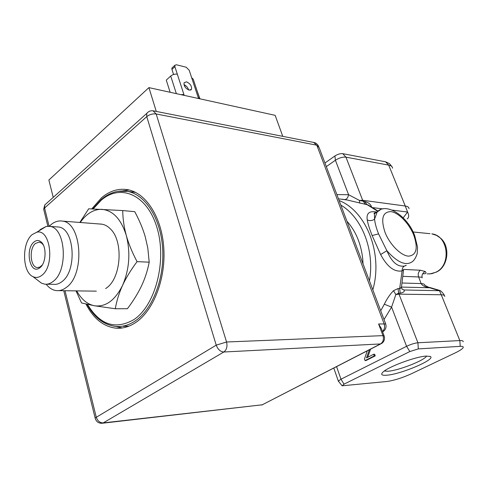 <?xml version="1.0" encoding="UTF-8"?>
<svg xmlns="http://www.w3.org/2000/svg" width="488" height="488" viewBox="0 0 488 488"><rect width="100%" height="100%" fill="white"/><g stroke="black" fill="none" stroke-linecap="round" stroke-linejoin="round"><path stroke-width="0.73" d="M386.917 381.494C394.109 380.463 402.191 377.919 411.17 373.869L455.103 352.958C458.866 351.153 461.38 349.609 462.636 348.322C463.942 346.87 463.136 346.212 460.227 346.346L418.308 348.902L409.841 351.543L344.028 384.16L342.1 385.801L386.917 381.494M426.256 356.087L430.331 356.496C436.284 359.247 401.02 374.265 386.832 375.205C381.799 375.614 380.481 374.607 382.873 372.191C387.881 366.915 415.703 356.551 426.256 356.087M409.841 351.543L406.577 346.309L391.583 307.111L384.312 304.213L380.725 310.777M338.471 381.476L338.343 381.11L340.978 379.2L344.028 384.16M365.073 360.589L366.061 360.516L375.241 355.868L374.631 354.215L373.649 354.276L374.259 355.935L365.073 360.589L364.475 358.942L367.281 350.854M367.678 357.314L370.569 349.158M384.038 319.548L391.583 307.111L395.847 294.569L398.617 293.154L417.923 342.771L418.308 348.902M444.397 295.545C443.635 293.257 439.621 289.884 440.206 290.702L439.285 290.305L441.262 294.764L399.068 294.148L395.847 294.569L393.493 290.714C390.065 294.203 387.002 298.705 384.312 304.213M403.515 270.071L401.52 286.834L400.367 288.432L398.074 288.548L398.617 293.154L400.209 293.178C403.728 292.458 404.967 291.391 403.924 289.976L402.02 289.036M398.074 288.548L393.493 290.714M400.209 293.178L399.666 288.585L402.118 270.889C394.341 272.274 387.185 266.82 380.634 254.535L372.137 235.539C369.514 228.933 367.879 223.705 367.232 219.856C366.232 213.164 369.495 210.578 377.023 212.091M341.643 199.256L347.145 199.989L368.031 204.917L378.066 211.084M338.483 198.842L344.711 199.574C346.687 199.397 347.975 197.774 348.585 194.706L335.402 160.235L334.92 155.953C337.696 154.196 340.307 153.433 342.759 153.671L345.949 157.154L362.663 200.263L405.272 206.015L407.59 212.042C409.139 215.361 409.011 217.648 407.199 218.905M367.232 219.856C369.751 221.058 372.198 220.826 374.577 219.155L374.406 213.744L376.882 212.176M403.521 269.779L402.118 270.889C402.051 268.705 402.795 267.101 404.345 266.07C397.47 267.082 391.644 261.971 386.886 250.734L378.572 233.892C376.272 228.061 374.943 223.144 374.577 219.155L377.12 212.03L374.296 213.707C373.637 213.073 374.235 212.731 376.077 212.689M371.508 206.705C370.502 204.094 368.196 202.343 364.585 201.459L359.479 200.446L348.585 194.706L336.897 194.627M359.674 203.106L359.479 200.446L362.663 200.263L365.39 204.374M324.959 162.992L334.92 155.953M342.759 153.671L385.544 161.803L389.522 163.663L392.077 166.847M344.552 199.561L341.509 199.238M401.453 287.078L429.574 287.761L425.03 285.443M401.837 288.811L403.924 289.976L439.481 290.695L429.574 287.761C425.133 287.06 422.321 285.669 421.132 283.571C423.639 283.668 424.877 284.309 424.841 285.486M405.754 265.368C406.711 265.289 406.248 265.521 404.345 266.07M422.181 277.873L422.041 277.257L418.625 276.958C417.74 274.213 418.32 271.969 420.363 270.23L425.261 271.529C426.732 273.182 426.036 273.921 423.169 273.75M380.634 254.535L386.886 250.728C397.647 262.77 406.266 266.32 412.744 261.379C415.556 258.939 417.356 253.595 417.24 253.107L417.521 247.111L414.727 235.686M403.137 276.342L418.625 276.958L421.132 283.571L402.21 283.01M427.146 273.921L431.788 273.701L436.254 272.042C451.662 264.63 448.161 235.484 431.837 233.874L436.449 235.332L440.505 238.101C450.418 246.263 448.326 266.198 436.974 271.816M369.453 280.905C374.882 250.259 361.925 217.422 340.85 205.106M373.649 354.276L366.5 357.911L369.385 349.768M375.241 355.868L374.259 355.935M426.555 356.069C424.694 360.339 398.629 370.557 388.051 371.24L384.294 371.045M49.251 226.316L50.782 224.858C54.418 221.741 58.231 220.484 62.208 221.082C81.783 222.296 85.296 274.628 66.295 287.444C63.086 289.896 59.792 290.958 56.419 290.616C52.57 290.153 49.154 288.024 46.171 284.236M46.604 284.211L53.637 284.345C56.449 284.638 59.188 283.754 61.866 281.686C77.427 271.005 74.511 227.975 58.407 227.005L56.712 226.883M38.985 230.855L40.406 229.476L46.226 226.438L49.648 226.377C65.697 227.335 68.564 270.718 53.04 281.491C50.374 283.583 47.641 284.474 44.835 284.175L41.504 283.18L37.613 280.197M41.895 275.262C38.93 277.587 35.966 278.05 32.995 276.653C22.149 272.176 21.655 242.871 32.184 234.6L36.691 232.257C50.429 228.201 55.168 265.74 41.895 275.262M40.065 267.613C46.238 263.087 46.83 246.233 40.992 241.847C38.692 240.017 36.35 240.078 33.959 242.036C25.138 248.843 29.555 273.731 38.772 268.461L40.065 267.613M42.273 265.008L39.839 267.095L37.295 267.564C30.219 267.223 28.877 248.471 35.514 243.402L39.418 242.085L41.828 243.25L43.34 245.037M357.399 248.959L350.561 230.836M363.054 263.941L362.7 258.658C360.974 243.488 355.715 231.007 346.931 221.229M129.21 190.015L122.512 190.912M115.693 326.448L122.293 327.96M85.979 304.085C93.617 318.829 103.755 326.868 116.406 328.21C122.952 328.625 129.381 326.728 135.694 322.525C153.494 310.679 165.841 278.91 163.803 248.166C161.857 217.386 146.162 193.089 127.929 189.734C118.633 188.118 109.855 190.784 101.589 197.719L91.738 208.894M65.014 290.732L96.227 417.075C97.527 420.943 99.857 422.889 103.218 422.907L101.949 423.279C98.35 423.31 96.075 421.547 95.142 417.984L216.227 345.15L226.56 341.99C227.585 346.48 226.676 349.817 223.827 352C220.411 351.738 217.88 349.457 216.227 345.15L146.76 116.632L146.717 113.442L148.279 111.935M102.395 423.23L262.269 404.79L380.774 343.906M152.994 110.794L156.172 113.972L226.56 341.99L382.97 335.64L384.227 336.177C385.001 339.19 384.154 341.606 381.689 343.436L380.445 343.949C383.171 342.118 384.013 339.349 382.97 335.64L378.603 323.977L385.703 323.959C386.551 327.058 385.758 329.54 383.324 331.395L382.61 331.87M384.087 335.805L381.335 328.461L378.603 323.977M53.235 197.359L48.867 180.029L148.913 87.62L275.147 115.339L282.772 136.347M148.913 87.62L156.276 111.429M49.099 226.304L44.579 208.004L43.694 209.285L43.963 210.383M385.666 323.855L319.17 147.663L313.717 142.447M184.189 95.367L183.921 94.538L183.226 95.154M170.141 92.281L166.274 80.117L170.709 76.061C172.734 74.463 174.942 73.847 177.333 74.213L174.893 66.685L174.863 65.294L176.345 64.758L186.166 67.21L189.185 70.223L191.638 77.647L193.26 79.276L199.586 98.399M191.638 77.647L198.531 98.515M189.191 90.158L191.534 89.286C191.894 86.047 190.204 83.564 186.465 81.832L184.08 82.722C183.75 85.973 185.452 88.456 189.191 90.158M188.636 89.993C187.88 87.517 186.331 85.736 183.988 84.662M173.563 74.487L171.929 69.412L171.904 68.021L172.484 67.484M184.403 84.839L185.153 87.138M198.262 97.698L199.812 98.796M180.895 94.642L183.921 94.538L177.333 74.213M196.884 90.237L199.921 98.82M128.972 326.124L123.318 326.35M135.64 192.424L130.284 191.699M76.689 290.885C81.374 299.376 87.334 304.347 94.574 305.793C105.725 307.166 115.052 300.364 122.561 285.382C129.381 269.394 130.638 252.796 126.325 235.582C121.183 219.204 113.039 210.456 101.882 209.34C94.178 209.175 87.315 213.073 81.276 221.04L80.246 222.491M105.634 288.585L106.323 288.097C121.097 278.428 123.745 241.627 110.587 229.116C107.323 225.724 103.737 224.023 99.82 224.016M76.006 290.879L81.539 302.95L94.574 305.793L115.296 308.751L127.435 308.703C133.358 300.834 138.08 293.184 141.593 285.748L141.593 285.748M115.296 308.751C116.675 300.773 119.096 292.983 122.561 285.382C126.081 277.788 130.912 269.876 137.067 261.647C132.224 252.497 128.643 243.811 126.325 235.582C124.056 227.347 122.854 219.008 122.714 210.56L88.682 208.797L79.837 222.461M141.599 285.748C145.064 278.325 147.602 270.468 149.2 262.172L147.803 248.081L145.278 236.881C142.935 228.823 139.428 220.417 134.749 211.676L122.714 210.56M137.067 261.647L149.2 262.172M336.58 366.653L340.978 379.2L406.577 346.309C410.835 344.302 414.623 343.125 417.923 342.771L459.836 340.569L441.262 294.764C443.641 294.819 444.8 295.38 444.751 296.454M460.227 346.346L459.836 340.569C462.191 340.465 463.307 340.856 463.173 341.746M364.585 201.459L366.994 204.582L377.773 211.341M339.123 200.525C366.244 211.054 383.226 253.528 372.826 289.841M372.137 235.539L378.572 233.892M403.167 217.849L407.59 212.042L392.358 210.108M382.952 208.913L373.143 207.668M409.048 208.657C408.944 207.248 407.681 206.363 405.272 206.015L388.698 165.127L345.949 157.154C342.655 156.849 339.136 157.874 335.402 160.235L326.32 166.609M420.363 270.23L403.545 269.419M413.086 231.983L430.001 233.685M380.469 209.724L377.12 212.03C385.679 201.91 407.236 215.537 414.587 235.338M413.726 235.033C418.246 248.179 416.538 255.224 408.584 256.157C400.959 255.779 389.692 244.439 384.983 232.257C380.658 218.74 382.616 211.859 390.851 211.615C398.525 212.53 409.06 223.382 413.726 235.033M392.584 168.177C392.413 166.621 391.114 165.603 388.698 165.127L385.544 161.803M425.261 271.529C422.815 272.774 421.748 274.683 422.041 277.257M46.616 203.301L44.774 204.96L44.579 208.004L146.76 116.632C149.578 114.46 152.72 113.576 156.172 113.972L316.822 145.198L384.117 323.837C385.075 326.93 384.526 329.479 382.47 331.492M103.218 422.907L223.827 352L380.445 343.949L262.269 404.79L103.218 422.907M95.276 418.582L63.763 290.714M174.893 66.685L171.929 69.412M170.709 76.061L176.351 93.641M87.474 304.421C94.886 317.901 104.505 325.264 116.351 326.496C122.775 326.911 129.076 325.051 135.255 320.921C152.616 309.331 164.627 278.325 162.626 248.349C160.717 218.343 145.4 194.651 127.6 191.4L117.858 191.326M87.492 304.427C99.967 324.978 115.412 330.059 133.822 319.652C155.44 305.537 167.073 260.891 157.051 227.884C147.346 194.657 120.567 183.293 101.236 200.214L93.171 208.943M333.798 368.086L338.343 381.11L342.1 385.801M439.285 290.305L429.416 287.377M401.331 287.383L402.142 289.158M429.8 273.975L436.522 272.054M429.879 356.295L430.331 356.496M62.208 221.082L101.907 224.181M58.59 290.647L96.331 291.147M49.648 226.377L58.407 227.005M32.995 276.653L41.504 283.18M36.691 232.257L46.226 226.438M41.828 243.25L40.992 241.847M39.839 267.095L38.772 268.461M121.213 328.101L116.406 328.21M47.873 226.255L43.694 209.285L44.774 204.96L146.717 113.442C148.511 111.264 150.768 110.41 153.494 110.88L314.12 142.526M261.537 405.058L262.733 404.692M318.713 146.369C317.267 144.021 315.742 142.74 314.138 142.533M191.534 89.286L190.564 90.14M174.863 65.294L171.904 68.021M134.487 192.174L127.6 191.4C118.188 189.881 109.41 192.589 101.266 199.525L92.744 208.931M87.023 304.323C94.416 317.81 104.194 325.197 116.351 326.496M81.276 221.04L81.539 219.521"/></g></svg>
